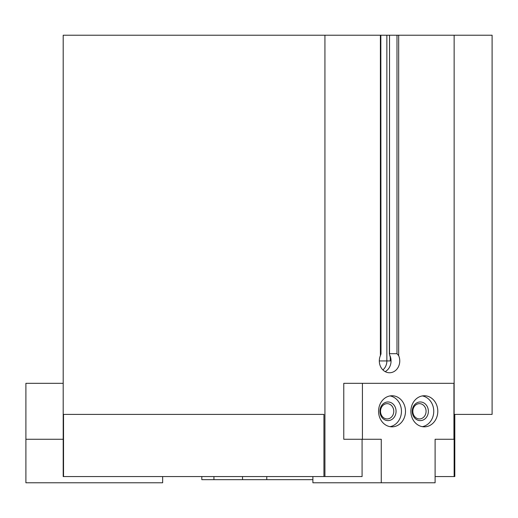 <?xml version="1.0" encoding="UTF-8"?>
<svg xmlns="http://www.w3.org/2000/svg" width="518" height="518" viewBox="0 0 518 518"><rect width="100%" height="100%" fill="white"/><g stroke="black" fill="none" stroke-linecap="round" stroke-linejoin="round"><path stroke-width="0.78" d="M454.137 476.56L454.137 35.224L492.1 35.224L492.1 414.4L454.804 414.4L454.804 476.56L435.101 476.56M362.082 439.264L362.082 476.56L63.196 476.56L63.196 35.224L63.196 372.753L63.196 35.224L389.53 35.224L389.361 353.917L390.501 358.139L390.274 360.942L390.274 356.565M389.53 353.69L396.989 353.69L396.989 35.224L389.53 35.224L389.53 353.69M381.002 353.917L380.387 355.665A11.81 10.23 90 0 0 389.536 372.753A11.81 10.23 90 0 0 398.685 355.665L396.989 353.69M454.137 35.224L396.989 35.224M380.84 35.224L381.008 353.917M381.267 482.776L435.101 482.776L435.101 439.264L453.943 439.264L453.943 383.32L343.777 383.32L343.777 439.264L381.267 439.264L381.267 482.776L312.891 482.776L312.891 476.56M324.935 476.56L324.935 35.224M323.938 476.56L323.938 414.4L63.526 414.4L63.526 476.56M454.804 414.4L484.019 414.4M385.185 371.633A11.81 10.23 90 0 0 389.931 355.549M312.891 479.668L201.813 479.668L201.813 476.56M162.652 476.56L162.652 482.776L25.9 482.776L25.9 439.264L63.196 439.264M25.9 439.264L25.9 383.32L63.196 383.32M362.425 383.32L362.425 439.264M410.878 411.292A15.54 13.455 90 0 0 424.333 426.832A15.54 13.455 90 0 0 437.794 411.292A15.54 13.455 90 0 0 424.333 395.752A15.54 13.455 90 0 0 410.878 411.292M378.574 411.292A15.54 13.455 90 0 0 392.035 426.832A15.54 13.455 90 0 0 405.49 411.292A15.54 13.455 90 0 0 392.035 395.752A15.54 13.455 90 0 0 378.574 411.292M380.536 411.292A7.641 6.617 90 0 0 387.153 418.933A7.641 6.617 90 0 0 393.771 411.292A7.641 6.617 90 0 0 387.153 403.651A7.641 6.617 90 0 0 380.536 411.292M379.921 411.292A9.324 8.074 90 0 0 392.029 419.366A9.324 8.074 90 0 0 392.029 403.218A9.324 8.074 90 0 0 379.921 411.292M390.015 426.657A15.54 13.455 90 0 0 401.45 411.292A15.54 13.455 90 0 0 390.015 395.927M412.833 411.292A7.641 6.617 90 0 0 419.45 418.933A7.641 6.617 90 0 0 426.074 411.292A7.641 6.617 90 0 0 419.45 403.651A7.641 6.617 90 0 0 412.833 411.292M412.218 411.292A9.324 8.074 90 0 0 424.333 419.366A9.324 8.074 90 0 0 424.333 403.218A9.324 8.074 90 0 0 412.218 411.292M422.312 426.657A15.54 13.455 90 0 0 433.754 411.292A15.54 13.455 90 0 0 422.312 395.927M398.685 355.665L398.685 35.224M380.387 355.665L380.387 35.224M379.305 360.942L386.862 360.942L386.862 35.224M382.906 369.936A11.143 9.648 90 0 0 386.862 360.942L390.274 360.942M266.77 479.668L266.77 476.56M242.528 479.668L242.528 476.56M213.934 479.668L213.934 476.56"/></g></svg>
